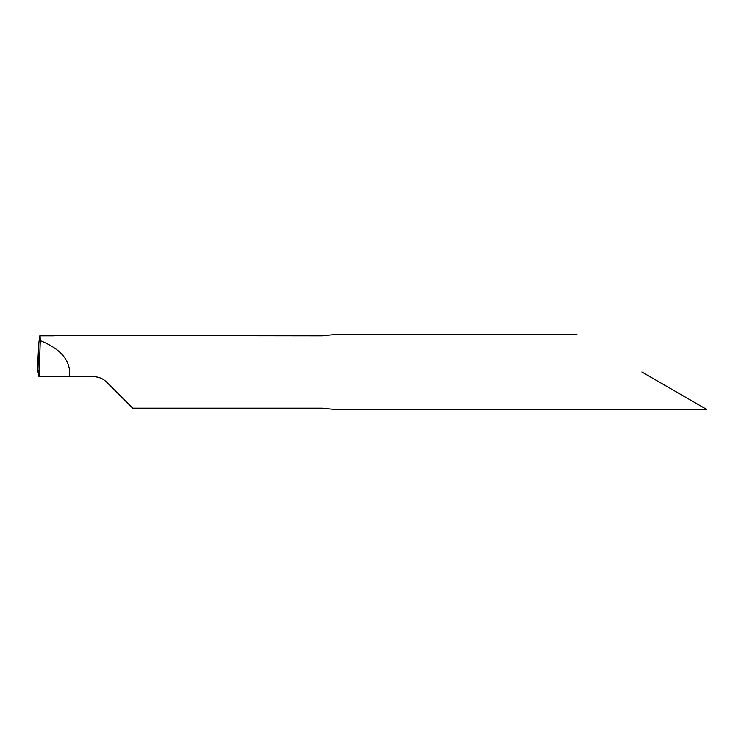 <?xml version="1.0" encoding="UTF-8"?>
<svg xmlns="http://www.w3.org/2000/svg" width="744" height="744" viewBox="0 0 744 744"><rect width="100%" height="100%" fill="white"/><g stroke="black" fill="none" stroke-linecap="round" stroke-linejoin="round"><path stroke-width="1.12" d="M69.164 376.687L39.004 376.687L40.288 340.622C59.167 348.248 68.969 358.701 69.676 372L69.164 376.687L93.446 376.687C98.617 376.771 103.035 378.603 106.708 382.174L132.711 408.186L322.18 408.186L334.772 409.498L706.8 409.498M641.849 372L706.8 409.498L641.849 372M576.907 334.502L334.772 334.502L322.18 335.814L52.88 335.507M39.953 335.591L38.902 342.407L37.953 369.442L38.902 342.407L37.2 372L38.558 372L37.2 372L37.953 369.442L37.2 372M39.004 376.687L37.972 369.442M53.773 335.814L40.083 335.814L40.288 340.622M53.642 335.591L39.906 335.591"/></g></svg>

